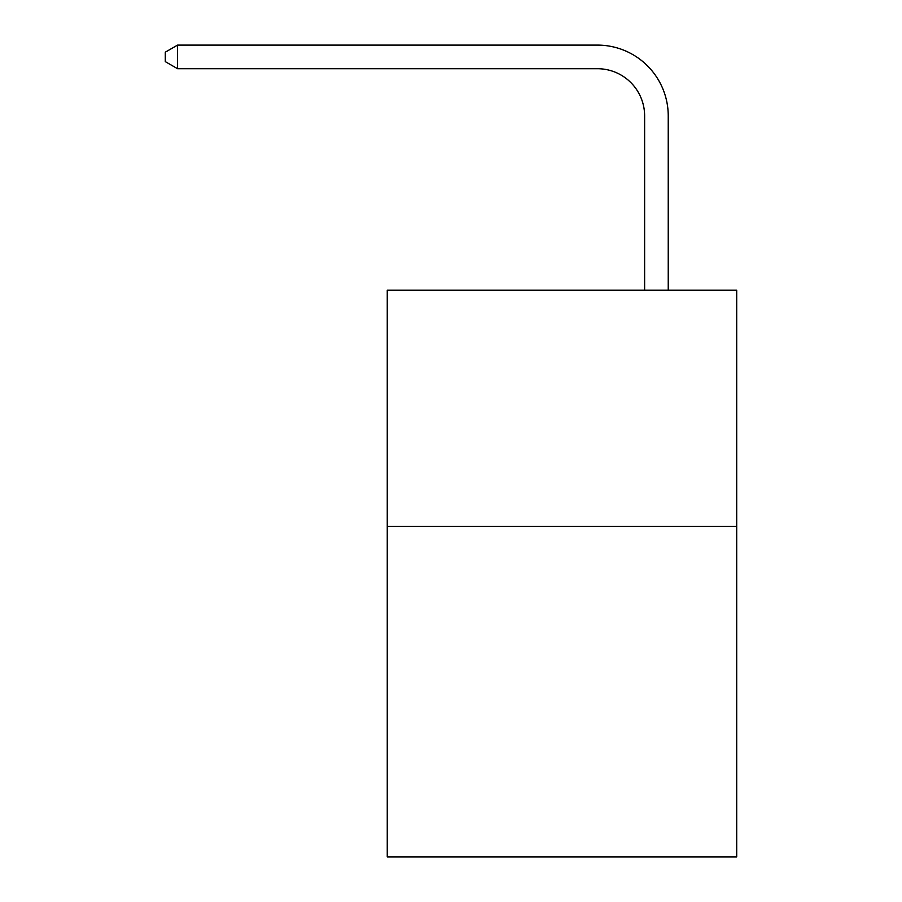 <?xml version="1.0" encoding="UTF-8"?>
<svg xmlns="http://www.w3.org/2000/svg" width="902" height="902" viewBox="0 0 902 902"><rect width="100%" height="100%" fill="white"/><g stroke="black" fill="none" stroke-linecap="round" stroke-linejoin="round"><path stroke-width="1.35" d="M736.708 526.328L736.708 856.9L387.251 856.9L387.251 290.196L736.708 290.196L736.708 526.328L387.251 526.328M644.626 290.196L644.626 115.941A47.22 47.22 120.5 0 0 597.395 68.71L177.57 68.71L165.291 61.629L165.291 52.181L177.57 45.1L597.395 45.1A70.841 70.841 -59.5 0 1 668.235 115.941L668.235 290.196M644.626 115.941A47.22 47.22 120.5 0 0 597.395 68.71A47.22 47.22 120.5 0 1 644.626 115.941A47.22 47.22 120.5 0 0 597.395 68.71A47.22 47.22 120.5 0 1 644.626 115.941A47.22 47.22 120.5 0 0 597.395 68.71A47.22 47.22 120.5 0 1 644.626 115.941A47.22 47.22 120.5 0 0 597.395 68.71A47.22 47.22 120.5 0 1 644.626 115.941A47.22 47.22 120.5 0 0 597.395 68.71A47.22 47.22 120.5 0 1 644.626 115.941A47.22 47.22 120.5 0 0 597.395 68.71A47.22 47.22 120.5 0 1 644.626 115.941A47.22 47.22 120.5 0 0 597.395 68.71A47.22 47.22 120.5 0 1 644.626 115.941A47.22 47.22 120.5 0 0 597.395 68.71A47.22 47.22 120.5 0 1 644.626 115.941A47.22 47.22 120.5 0 0 597.395 68.71A47.22 47.22 120.5 0 1 644.626 115.941A47.22 47.22 120.5 0 0 597.395 68.71A47.22 47.22 120.5 0 1 644.626 115.941A47.22 47.22 120.5 0 0 597.395 68.71A47.22 47.22 120.5 0 1 644.626 115.941A47.22 47.22 120.5 0 0 597.395 68.71A47.22 47.22 120.5 0 1 644.626 115.941A47.22 47.22 120.5 0 0 597.395 68.71A47.22 47.22 120.5 0 1 644.626 115.941A47.22 47.22 120.5 0 0 597.395 68.71A47.22 47.22 120.5 0 1 644.626 115.941A47.22 47.22 120.5 0 0 597.395 68.71A47.22 47.22 120.5 0 1 644.626 115.941A47.22 47.22 120.5 0 0 597.395 68.71A47.22 47.22 120.5 0 1 644.626 115.941A47.22 47.22 120.5 0 0 597.395 68.71A47.22 47.22 120.5 0 1 644.626 115.941A47.22 47.22 120.5 0 0 597.395 68.71A47.22 47.22 120.5 0 1 644.626 115.941A47.22 47.22 120.5 0 0 597.395 68.71A47.22 47.22 120.5 0 1 644.626 115.941A47.22 47.22 120.5 0 0 597.395 68.71A47.22 47.22 120.5 0 1 644.626 115.941A47.22 47.22 120.5 0 0 597.395 68.71A47.22 47.22 120.5 0 1 644.626 115.941A47.22 47.22 120.5 0 0 597.395 68.71A47.22 47.22 120.5 0 1 644.626 115.941A47.22 47.22 120.5 0 0 597.395 68.71M177.57 45.1L177.57 68.71"/></g></svg>
